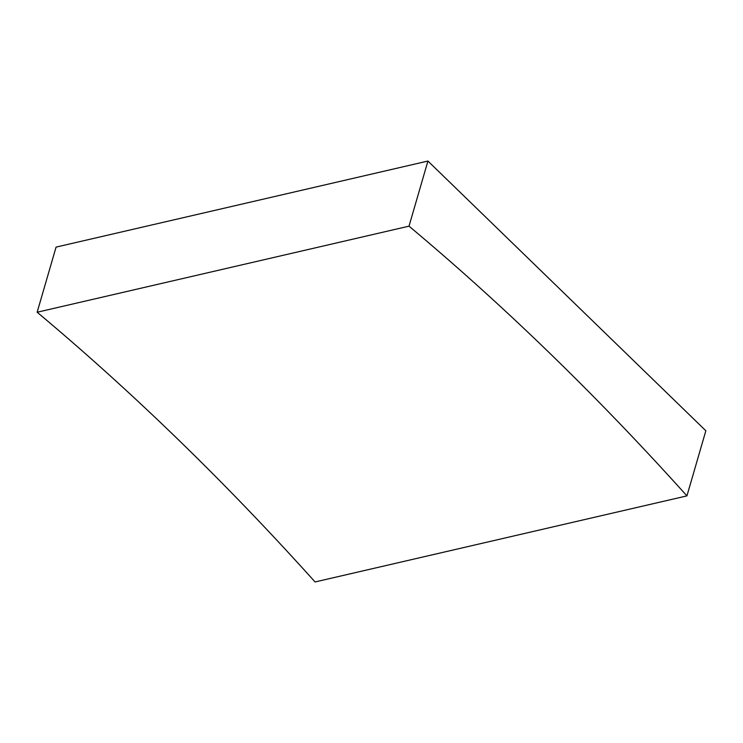 <?xml version="1.0" encoding="UTF-8"?>
<svg xmlns="http://www.w3.org/2000/svg" width="743" height="743" viewBox="0 0 743 743"><rect width="100%" height="100%" fill="white"/><g stroke="black" fill="none" stroke-linecap="round" stroke-linejoin="round"><path stroke-width="1.11" d="M427.931 161.045L56.069 247.113L37.15 312.236A3085.79 1854.064 -103 0 1 315.069 581.955L686.931 495.887L705.85 430.764L427.931 161.045L409.012 226.169L37.15 312.236M409.012 226.169A3085.79 1854.064 -103 0 1 686.931 495.887"/></g></svg>
